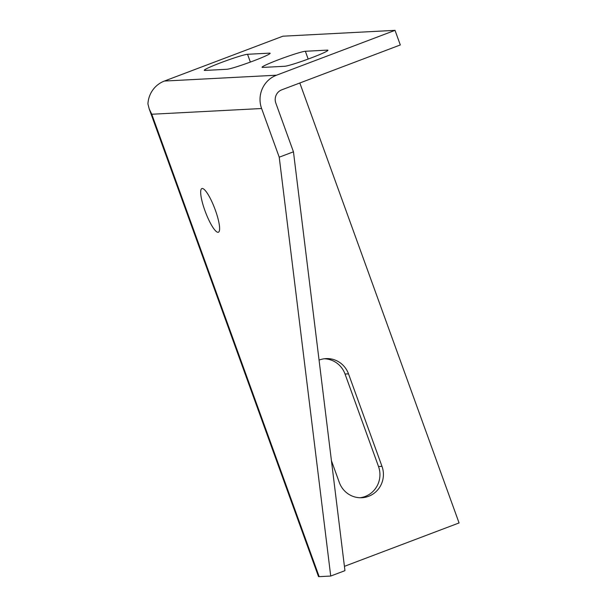 <?xml version="1.0" encoding="UTF-8"?>
<svg xmlns="http://www.w3.org/2000/svg" width="607" height="607" viewBox="0 0 607 607"><rect width="100%" height="100%" fill="white"/><g stroke="black" fill="none" stroke-linecap="round" stroke-linejoin="round"><path stroke-width="0.91" d="M204.938 210.659A23.347 4.97 69.3 0 1 201.873 188.557A23.347 4.97 69.3 0 1 215.341 210.121A23.347 4.97 69.3 0 1 218.406 232.223A23.347 4.97 69.3 0 1 204.938 210.659M261.609 108.516L151.78 114.245L149.208 108.911L318.478 576.506A25.942 1.722 -19.9 0 0 319.168 576.65L330.724 576.051L279.228 157.19L261.609 108.516A25.942 25.289 -93 0 1 276.504 75.207L395.02 30.35L400.309 44.956L281.792 89.813A10.372 10.114 87 0 0 275.836 103.137L293.454 151.811L279.228 157.19M293.454 151.811L344.951 570.663L330.724 576.051M344.419 566.339L459.074 522.938L299.812 82.992M149.208 108.911L147.926 103.941A25.942 25.289 87 0 1 164.368 81.057L282.885 36.2L395.02 30.35M247.55 54.289A23.347 1.548 -19.9 0 0 223.338 61.762A23.347 1.548 -19.9 0 0 204.263 70.306A23.347 1.548 -19.9 0 0 204.885 70.435L226.851 69.289A23.347 1.548 -19.9 0 0 251.063 61.815A23.347 1.548 -19.9 0 0 270.138 53.272A23.347 1.548 -19.9 0 0 269.516 53.143L247.55 54.289L250.365 62.073M305.359 51.269A23.347 1.548 -19.9 0 0 281.14 58.75A23.347 1.548 -19.9 0 0 262.072 67.294A23.347 1.548 -19.9 0 0 262.694 67.423L284.66 66.277A23.347 1.548 -19.9 0 0 308.872 58.796A23.347 1.548 -19.9 0 0 327.939 50.252A23.347 1.548 -19.9 0 0 327.325 50.123L305.359 51.269L308.174 59.054M324.229 358.775A23.347 22.755 -93 0 1 345.042 374.033L378.518 466.517A23.347 22.755 -93 0 1 360.133 497.748M319.062 360.095A23.347 22.755 -93 0 1 325.959 358.616A23.347 22.755 -93 0 1 348.509 373.859L381.985 466.335A23.347 22.755 -93 0 1 361.871 497.725A23.347 22.755 -93 0 1 339.321 482.482L331.43 460.683M151.78 114.245L319.168 576.65M276.504 75.207L164.368 81.057M269.516 53.143L269.743 53.765M327.325 50.123L327.552 50.745M378.518 466.517L381.985 466.335M345.042 374.033L348.509 373.859"/></g></svg>
